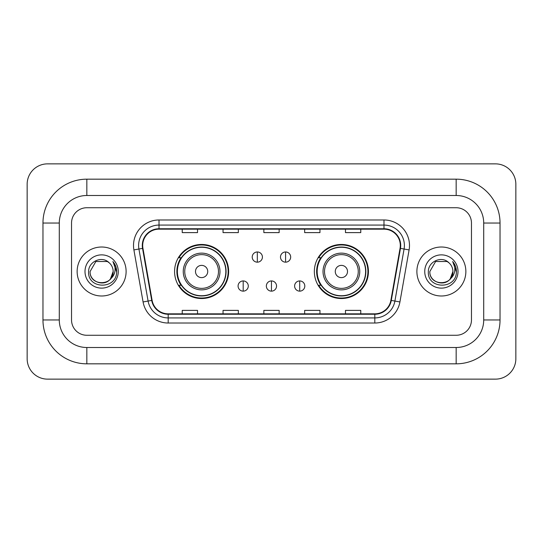 <?xml version="1.0" encoding="UTF-8"?>
<svg xmlns="http://www.w3.org/2000/svg" width="543" height="543" viewBox="0 0 543 543"><rect width="100%" height="100%" fill="white"/><g stroke="black" fill="none" stroke-linecap="round" stroke-linejoin="round"><path stroke-width="0.81" d="M314.349 271.5A27.035 27.035 0 0 0 341.384 298.535A27.035 27.035 0 0 0 368.425 271.5A27.035 27.035 0 0 0 341.384 244.465A27.035 27.035 0 0 0 314.349 271.5M174.574 271.5A27.035 27.035 0 0 0 201.616 298.535A27.035 27.035 0 0 0 228.651 271.5A27.035 27.035 0 0 0 201.616 244.465A27.035 27.035 0 0 0 174.574 271.5M181.063 285.272A24.74 24.74 0 0 1 181.063 257.728M320.832 285.272A24.74 24.74 0 0 1 320.832 257.728M77.14 271.5A24.489 24.489 0 0 0 101.629 295.989A24.489 24.489 0 0 0 126.112 271.5A24.489 24.489 0 0 0 101.629 247.011A24.489 24.489 0 0 0 77.14 271.5A24.489 24.489 0 0 0 101.629 295.989A24.489 24.489 0 0 0 126.112 271.5A24.489 24.489 0 0 0 101.629 247.011A24.489 24.489 0 0 0 77.14 271.5M416.888 271.5A24.489 24.489 0 0 0 441.371 295.989A24.489 24.489 0 0 0 465.86 271.5A24.489 24.489 0 0 0 441.371 247.011A24.489 24.489 0 0 0 416.888 271.5A24.489 24.489 0 0 0 441.371 295.989A24.489 24.489 0 0 0 465.86 271.5A24.489 24.489 0 0 0 441.371 247.011A24.489 24.489 0 0 0 416.888 271.5M142.694 245.484A16.324 16.324 0 0 1 159.018 229.16L383.982 229.16A16.324 16.324 0 0 1 400.055 248.321L390.885 300.354A16.324 16.324 0 0 1 374.806 313.84L168.194 313.84A16.324 16.324 0 0 1 152.115 300.354L142.945 248.321A16.324 16.324 0 0 1 142.694 245.484M142.286 245.484A16.731 16.731 0 0 0 142.537 248.389L151.714 300.422A16.731 16.731 0 0 0 168.194 314.248L374.806 314.248A16.731 16.731 0 0 0 391.286 300.422L400.462 248.389A16.731 16.731 0 0 0 383.982 228.752L159.018 228.752A16.731 16.731 0 0 0 142.286 245.484M133.897 249.916A25.507 25.507 0 0 1 159.018 219.976L383.982 219.976A25.507 25.507 0 0 1 409.103 249.916L399.926 301.949A25.507 25.507 0 0 1 374.806 323.024L168.194 323.024A25.507 25.507 0 0 1 143.074 301.949L133.897 249.916L138.92 249.027A20.403 20.403 0 0 1 159.018 225.08L383.982 225.08A20.403 20.403 0 0 1 404.08 249.027L394.904 301.06A20.403 20.403 0 0 1 374.806 317.92L168.194 317.92A20.403 20.403 0 0 1 148.096 301.06L138.92 249.027A20.403 20.403 0 0 1 138.614 245.484M471.467 223.037A15.306 15.306 0 0 0 456.168 207.731L86.832 207.731A15.306 15.306 0 0 0 71.533 223.037L71.533 319.963A15.306 15.306 0 0 0 86.832 335.269L456.168 335.269A15.306 15.306 0 0 0 471.467 319.963L471.467 223.037A15.306 15.306 0 0 0 456.168 207.731L86.832 207.731A15.306 15.306 0 0 0 71.533 223.037L71.533 319.963A15.306 15.306 0 0 0 86.832 335.269L456.168 335.269A15.306 15.306 0 0 0 471.467 319.963L471.467 223.037M263.85 229.16L263.85 232.614L279.15 232.614L279.15 229.16M223.037 229.16L223.037 232.614L238.343 232.614L238.343 229.16M182.231 229.16L182.231 232.614L197.53 232.614L197.53 229.16M304.657 229.16L304.657 232.614L319.963 232.614L319.963 229.16M345.47 229.16L345.47 232.614L360.769 232.614L360.769 229.16M279.15 313.84L279.15 310.386L263.85 310.386L263.85 313.84M238.343 313.84L238.343 310.386L223.037 310.386L223.037 313.84M197.53 313.84L197.53 310.386L182.231 310.386L182.231 313.84M319.963 313.84L319.963 310.386L304.657 310.386L304.657 313.84M360.769 313.84L360.769 310.386L345.47 310.386L345.47 313.84M456.168 179.17A43.868 43.868 0 0 1 500.035 223.037A43.868 43.868 0 0 0 456.168 179.17L86.832 179.17A43.868 43.868 0 0 0 42.965 223.037A43.868 43.868 0 0 1 86.832 179.17L86.832 195.494L456.168 195.494L86.832 195.494A27.544 27.544 0 0 0 59.289 223.037L59.289 319.963A27.544 27.544 0 0 0 86.832 347.506L456.168 347.506L86.832 347.506L86.832 363.83L456.168 363.83A43.868 43.868 0 0 0 500.035 319.963L500.035 223.037L483.711 223.037A27.544 27.544 0 0 0 456.168 195.494L456.168 179.17M500.035 319.963L483.711 319.963L483.711 223.037L483.711 319.963A27.544 27.544 0 0 1 456.168 347.506L456.168 363.83M515.85 184.267A20.403 20.403 0 0 0 495.447 163.864L47.553 163.864A20.403 20.403 0 0 0 27.15 184.267L27.15 358.733A20.403 20.403 0 0 0 47.553 379.136L495.447 379.136A20.403 20.403 0 0 0 515.85 358.733L515.85 184.267M42.965 319.963L59.289 319.963L59.289 223.037L42.965 223.037L42.965 319.963A43.868 43.868 0 0 0 86.832 363.83M109.184 262.792A11.532 11.532 0 0 1 113.154 271.5C113.86 286.371 89.391 286.371 90.097 271.5L95.867 261.516L107.392 261.516L109.184 262.792C102.104 255.373 88.482 261.482 88.611 271.5C87.314 289.297 116.175 289.765 116.636 272.362L116.664 271.5C116.623 267.719 115.36 264.4 112.89 261.536C114.77 264.624 115.435 267.943 114.878 271.5C114.335 274.527 112.869 276.991 110.46 278.905A11.532 11.532 0 0 0 113.154 271.5L110.433 278.946M110.46 278.905C104.344 287.179 89.5 281.885 90.097 271.5M85 271.5A16.629 16.629 0 0 0 101.629 288.129A16.629 16.629 0 0 0 118.259 271.5A16.629 16.629 0 0 0 101.629 254.871A16.629 16.629 0 0 0 85 271.5M112.998 261.665L116.657 271.934M207.731 271.5A6.122 6.122 0 0 0 201.616 265.378A6.122 6.122 0 0 0 195.494 271.5A6.122 6.122 0 0 0 201.616 277.622A6.122 6.122 0 0 0 207.731 271.5M219.976 271.5A18.367 18.367 0 0 0 201.616 253.133A18.367 18.367 0 0 0 183.249 271.5A18.367 18.367 0 0 0 201.616 289.867A18.367 18.367 0 0 0 219.976 271.5A18.367 18.367 0 0 1 201.616 289.867A18.367 18.367 0 0 1 183.249 271.5M225.84 271.5A24.231 24.231 0 0 0 201.616 247.269A24.231 24.231 0 0 0 177.385 271.5A24.231 24.231 0 0 0 201.616 295.731A24.231 24.231 0 0 0 225.84 271.5M228.141 271.5A26.526 26.526 0 0 1 178.946 285.272L181.403 285.272A24.462 24.462 0 0 0 217.797 289.84A24.462 24.462 0 0 0 217.797 253.16A24.462 24.462 0 0 0 181.403 257.728L178.946 257.728A26.526 26.526 0 0 1 228.141 271.5M347.506 271.5A6.122 6.122 0 0 0 341.384 265.378A6.122 6.122 0 0 0 335.269 271.5A6.122 6.122 0 0 0 341.384 277.622A6.122 6.122 0 0 0 347.506 271.5M359.751 271.5A18.367 18.367 0 0 0 341.384 253.133A18.367 18.367 0 0 0 323.024 271.5A18.367 18.367 0 0 0 341.384 289.867A18.367 18.367 0 0 0 359.751 271.5A18.367 18.367 0 0 1 341.384 289.867A18.367 18.367 0 0 1 323.024 271.5M365.615 271.5A24.231 24.231 0 0 0 341.384 247.269A24.231 24.231 0 0 0 317.16 271.5A24.231 24.231 0 0 0 341.384 295.731A24.231 24.231 0 0 0 365.615 271.5M367.916 271.5A26.526 26.526 0 0 1 318.714 285.272L321.178 285.272A24.462 24.462 0 0 0 357.572 289.84A24.462 24.462 0 0 0 357.572 253.16A24.462 24.462 0 0 0 321.178 257.728L318.714 257.728A26.526 26.526 0 0 1 367.916 271.5M257.321 251.966A5.104 5.104 0 0 0 252.217 257.063A5.104 5.104 0 0 0 257.321 262.167A5.104 5.104 0 0 0 262.418 257.063A5.104 5.104 0 0 0 257.321 251.966L257.321 262.167A5.104 5.104 0 0 0 262.418 257.063A5.104 5.104 0 0 0 257.321 251.966M285.577 251.966A5.104 5.104 0 0 0 280.48 257.063A5.104 5.104 0 0 0 285.577 262.167A5.104 5.104 0 0 0 290.681 257.063A5.104 5.104 0 0 0 285.577 251.966L285.577 262.167A5.104 5.104 0 0 0 290.681 257.063A5.104 5.104 0 0 0 285.577 251.966M243.189 280.935A5.104 5.104 0 0 0 238.085 286.039A5.104 5.104 0 0 0 243.189 291.143A5.104 5.104 0 0 0 248.287 286.039A5.104 5.104 0 0 0 243.189 280.935L243.189 291.143A5.104 5.104 0 0 0 248.287 286.039A5.104 5.104 0 0 0 243.189 280.935M271.446 280.935A5.104 5.104 0 0 0 266.348 286.039A5.104 5.104 0 0 0 271.446 291.143A5.104 5.104 0 0 0 276.55 286.039A5.104 5.104 0 0 0 271.446 280.935L271.446 291.143A5.104 5.104 0 0 0 276.55 286.039A5.104 5.104 0 0 0 271.446 280.935M299.709 280.935A5.104 5.104 0 0 0 294.611 286.039A5.104 5.104 0 0 0 299.709 291.143A5.104 5.104 0 0 0 304.813 286.039A5.104 5.104 0 0 0 299.709 280.935L299.709 291.143A5.104 5.104 0 0 0 304.813 286.039A5.104 5.104 0 0 0 299.709 280.935M448.925 262.792A11.532 11.532 0 0 1 452.903 271.5C453.609 286.371 429.14 286.371 429.846 271.5L435.608 261.516L447.133 261.516L448.925 262.792C441.846 255.373 428.23 261.482 428.352 271.5C427.056 289.297 455.916 289.765 456.385 272.362L456.405 271.5C456.364 267.719 455.109 264.4 452.631 261.536C454.511 264.624 455.177 267.943 454.62 271.5C454.084 274.527 452.611 276.991 450.208 278.905A11.532 11.532 0 0 0 452.903 271.5L450.174 278.946M450.208 278.905C444.086 287.179 429.241 281.885 429.846 271.5M424.741 271.5A16.629 16.629 0 0 0 441.371 288.129A16.629 16.629 0 0 0 458 271.5A16.629 16.629 0 0 0 441.371 254.871A16.629 16.629 0 0 0 424.741 271.5M452.747 261.665L456.398 271.934M383.982 219.976L383.982 228.752M138.92 249.027L142.537 248.389M168.194 323.024L168.194 314.248M374.806 314.248L374.806 323.024M391.286 300.422L399.926 301.949M143.074 301.949L151.714 300.422M400.462 248.389L409.103 249.916M159.018 219.976L159.018 228.752M218.483 271.5A16.874 16.874 0 0 0 201.616 254.626A16.874 16.874 0 0 0 184.742 271.5A16.874 16.874 0 0 0 201.616 288.374A16.874 16.874 0 0 0 218.483 271.5M358.258 271.5A16.874 16.874 0 0 0 341.384 254.626A16.874 16.874 0 0 0 324.517 271.5A16.874 16.874 0 0 0 341.384 288.374A16.874 16.874 0 0 0 358.258 271.5"/></g></svg>
